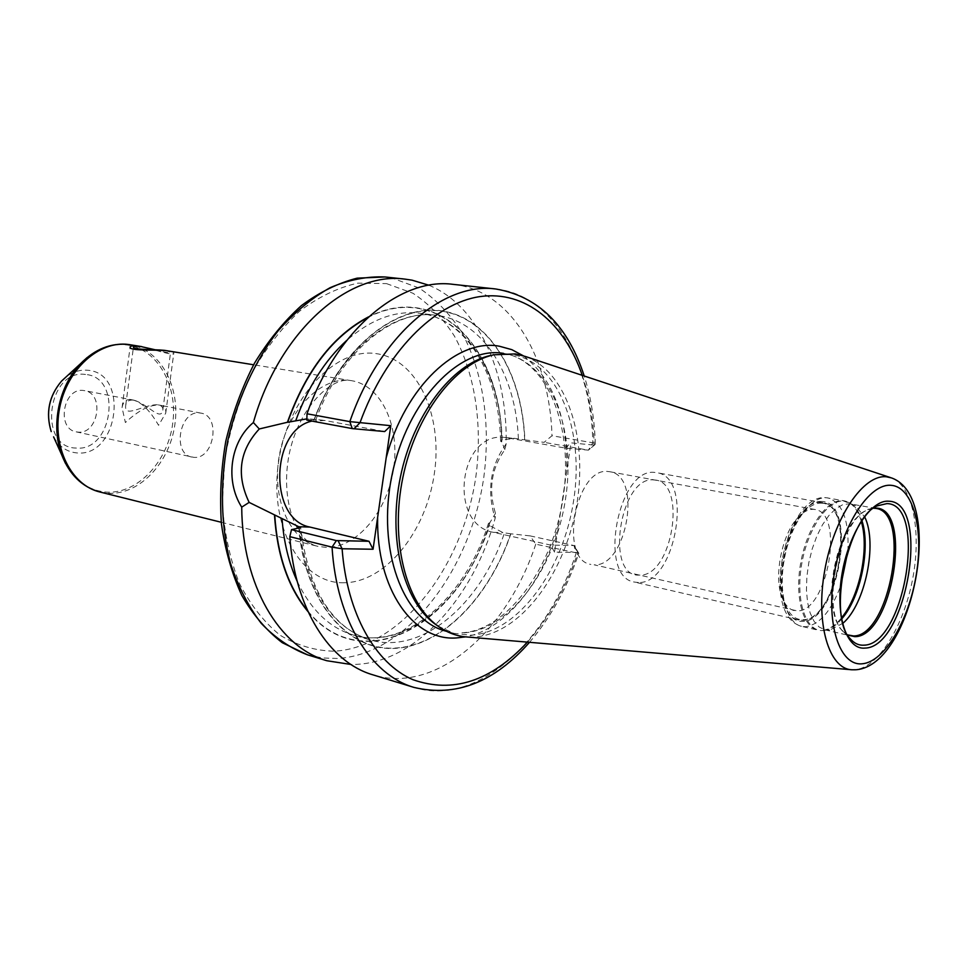 <?xml version="1.0" encoding="UTF-8"?>
<svg xmlns="http://www.w3.org/2000/svg" width="968" height="968" viewBox="0 0 968 968"><rect width="100%" height="100%" fill="white"/><g stroke="black" fill="none" stroke-linecap="round" stroke-linejoin="round"><path stroke-width="0.73" stroke-dasharray="4.84 3.63" d="M525.055 356.369C567.768 371.676 588.822 440.658 576.081 508.357C563.739 576.129 519.163 634.911 473.461 637.089L467.399 637.017M438.056 626.139L453.907 633.326L470.557 635.202C517.747 633.048 563.388 570.2 573.709 500.105C584.611 430.058 558.379 361.887 511.987 354.554L493.813 354.796M299.064 527.85C305.053 602.193 347.875 650.932 395.21 648.064C442.703 645.438 489.082 596.966 510.717 533.804L530.113 535.885L535.752 544.197L578.767 553.369L577.92 552.498L554.543 552.123L570.975 442.872L594.183 445.086L595.32 443.973L592.852 442.787L551.99 435.745L544.089 442.34L524.874 439.871C522.321 374.58 490.631 319.755 443.961 311.212C397.521 302.391 340.663 346.689 313.947 419.943L306.868 418.866M306.832 420.136L313.947 419.943M311.926 421.092L324.849 420.499L384.707 431.559M367.767 317.589C438.31 280.43 502.041 350.222 501.569 441.868L500.577 441.239L502.15 440.029L514.637 438.383L524.874 439.871M510.91 533.804C489.239 597.123 442.775 645.729 395.174 648.379C347.718 651.258 304.799 602.386 298.809 527.838M453.169 284.362C510.668 290.255 549.836 357.289 551.99 435.745M535.752 544.197C507.244 631.269 436.096 694.734 372.934 674.841M428.872 285.221C478.168 305.416 507.704 371.797 506.143 443.876L504.909 449.612C491.357 468.464 488.211 489.735 495.471 513.403L495.132 518.376C473.558 596.905 416.603 661.325 357.035 664.338L350.948 664.471M510.717 533.804L502.9 532.606L489.518 525.515L488.441 523.41L489.808 522.744L495.471 513.403M501.569 441.868L501.751 441.88C502.223 350.476 439.012 280.587 368.578 316.839M308.018 611.643C364.319 679.947 461.179 622.279 489.808 522.744M530.113 535.885L573.988 545.553L550.598 545.069L493.341 532.327C447.349 524.293 458.808 430.736 505.114 437.488L565.179 448.039L588.411 450.156L544.089 442.34M504.909 449.612L501.751 441.88M527.427 642.135C549.11 617.753 565.941 587.866 577.92 552.498L573.988 545.553L576.141 553.224C547.416 641.941 476.607 707.124 413.965 687.401M582.252 375.33C589.452 396.662 593.432 419.918 594.183 445.086L588.411 450.156L592.852 442.787C591.182 362.988 552.849 294.841 495.822 288.996M554.543 552.123L550.598 545.069M565.179 448.039L570.975 442.872M506.143 443.876C490.256 465.947 486.589 490.788 495.132 518.376M154.904 349.714C164.149 352.304 169.376 353.163 170.586 352.304L165.927 350.537M133.052 400.074C128.623 399.881 126.179 401.647 125.707 405.374C123.819 418.733 142.816 404.733 157.143 404.733L158.292 404.89C161.753 405.737 163.265 407.492 162.818 410.166C160.966 421.564 148.358 404.684 134.298 400.256L133.052 400.074M191.954 457.077C171.82 453.956 179.624 409.875 199.771 412.961L200.981 413.13C221.2 415.974 214.025 459.739 193.757 457.332L76.169 431.849C56.059 428.642 63.283 387.357 83.43 390.491L84.639 390.673C104.871 393.577 98.252 434.644 77.972 432.103L76.169 431.849M875.895 508.406L849.263 503.723L842.608 504.776L835.711 508.769L828.886 515.533L822.497 524.789L816.835 536.115L812.188 548.953L808.812 562.686L806.864 576.625L806.441 590.081L807.554 602.374L810.131 612.925L814.028 621.25L819.049 626.974L824.942 629.865L829.576 630.156L822.86 630.555C806.114 631.826 795.563 601.551 801.419 565.711C807.022 529.871 827.386 499.476 843.781 501.013L849.892 502.828C855.276 505.937 859.33 511.987 862.052 520.966M850.824 503.904L855.192 505.477L864.811 517.166M843.019 623.198L829.576 630.156M821.409 503.166C857.309 503.287 838.24 620.694 802.69 619.714C794.934 619.822 789.029 614.414 784.975 603.487C775.646 579.312 785.58 530.936 803.694 512.399C809.72 505.961 815.625 502.876 821.409 503.166M794.232 610.602C788.823 609.271 784.661 604.625 781.757 596.639C773.626 575.536 782.241 533.61 798.031 517.42C803.283 511.806 808.462 509.107 813.531 509.325L814.995 509.507C845.028 512.907 827.555 612.103 797.245 610.893L594.158 564.816C626.974 567.091 642.546 475.772 609.937 471.755L608.34 471.549C575.851 466.298 558.294 559.94 590.891 564.441M638.323 582.506L634.439 582.083C597.292 577.025 618.262 466.249 655.251 472.505L656.909 472.723C694.068 477.188 675.737 584.599 638.323 582.506M821.505 502.561C787.008 496.753 764.212 615.793 798.963 619.992L802.593 620.319C837.55 621.371 857.66 506.639 823.054 502.743L821.505 502.561M654.102 479.971C687.776 480.576 672.76 577.097 639.461 575.089C604.262 577.884 619.943 474.889 654.102 479.971M130.946 399.675C126.082 398.985 123.13 401.647 122.065 407.661L125.38 422.544C138.678 410.275 149.992 404.479 159.297 405.144C164.076 405.447 166.218 408.109 165.734 413.13L158.583 425.315C149.302 409.295 140.094 400.752 130.946 399.675M139.755 346.29C152.859 348.916 173.417 356.309 173.78 353.272C174.022 352.461 172.135 351.662 168.129 350.9M850.993 669.699L855.083 669.747C878.266 667.69 903.785 626.199 912.655 578.961C921.754 531.735 912.848 485.634 891.443 477.902L890.475 477.575M503.566 353.38C550.042 360.725 576.432 428.691 565.59 498.484C555.317 568.325 509.652 630.894 462.389 632.975L461.288 632.83C506.107 631.233 552.825 568.579 563.073 497.963C574.193 427.287 547.029 359.66 503.505 353.38L503.566 353.38M523.325 355.788C553.248 378.972 567.708 417.45 566.716 471.222M558.778 523.954C543.738 581.466 505.719 629.539 465.572 636.871M324.849 420.499L312.616 419.35M524.68 439.847C522.115 374.713 490.474 320.033 443.913 311.527C397.582 302.742 340.869 346.919 314.189 419.967M307.449 654.804L322.441 657.974L337.723 658.482C407.213 654.235 470.4 570.37 483.77 477.526C490.812 424.637 483.262 371.966 461.784 332.387C449.926 313.85 435.709 299.076 419.144 288.053L391.943 277.985L385.082 276.969M518.412 438.976C515.871 374.652 483.189 320.771 436.483 315.326C392.524 308.623 339.211 351.19 314.249 419.652M299.257 527.85C307.159 589.512 330.681 626.828 369.812 639.812C421.552 655.372 480.309 604.528 504.473 532.957M502.15 440.029C500.565 374.495 467.363 318.774 419.519 313.221C395.065 310.341 370.804 319.404 346.713 340.409M297.212 581.369C311.067 610.167 329.786 628.063 353.393 635.056C406.27 650.992 466.177 598.43 489.518 525.515M489.626 522.732C460.925 622.497 363.557 679.899 307.558 610.639M493.341 532.327L502.9 532.606M507.329 437.79L516.827 438.685M386.522 283.612L412.9 293.231C428.981 303.831 442.812 318.085 454.355 335.981C475.288 374.205 482.693 425.194 475.893 476.425C462.982 566.401 401.514 647.447 334.202 651.222C315.29 650.786 297.309 645.499 280.248 635.335C264.155 622.376 250.543 605.061 239.398 583.377C230.082 559.552 224.394 533.162 222.325 504.219L224.709 459.739C229.948 429.731 238.721 401.333 250.99 374.555C264.99 349.509 281.156 328.406 299.487 311.26C318.545 296.873 338.001 287.508 357.845 283.152L386.522 283.612M343.942 582.772C302.04 584.031 269.068 528.359 278.385 463.309C287.085 398.199 335.339 346.81 376.552 353.683C417.934 359.564 443.041 415.78 434.329 473.667C426.15 531.601 385.772 582.482 343.942 582.772M326.41 547.44L317.564 546.279C289.166 539.721 270.955 497.262 279.704 453.423C288.101 409.537 321.11 376.443 350.029 380.46L351.59 380.678C381.707 385.53 400.207 426.706 393.516 469.117C387.212 511.552 356.974 547.985 326.41 547.44M99.861 491.998L108.815 493.293C139.67 494.721 169.497 462.861 174.821 424.879C180.556 386.934 160.652 349.617 130.123 344.729M65.364 463.188C75.431 481.314 89.383 490.97 107.206 492.167C138.049 493.607 167.803 461.482 172.715 423.5C178.064 385.554 157.457 348.734 126.723 344.935C112.917 343.362 99.704 347.585 87.059 357.603M85.535 374.483C47.65 368.457 37.437 447.531 75.891 448.051C112.869 452.165 122.863 376.963 85.535 374.483M53.579 436.846C59.217 446.684 67.01 452.044 76.944 452.915C118.386 457.416 129.603 373.176 87.785 370.26C80.102 369.51 72.794 371.809 65.836 377.157M873.826 508.079L867.11 510.112L877.419 505.816C846.637 518.267 826.757 615.019 850.134 638.602L842.354 630.591L847.726 635.105M873.62 508.236L867.11 510.112C838.966 521.534 820.997 608.993 842.354 630.591L847.605 634.887M824.942 629.865L849.747 635.625L843.951 632.733L839.014 626.986L835.202 618.612L832.698 607.964L831.657 595.562L832.141 581.986L834.126 567.913L837.526 554.035L842.172 541.051L847.823 529.593L854.187 520.227L860.951 513.367L867.776 509.313L874.866 508.26M841.991 618.625C835.941 625.8 829.83 629.757 823.659 630.495L821.796 630.458C828.535 629.974 835.19 625.667 841.785 617.524M855.192 505.477L842.753 500.674C827.035 499.258 807.542 526.87 801.044 561.101C794.353 595.296 802.424 626.913 817.766 630.107L801.637 626.356L805.703 626.72C819.751 624.578 831.476 610.772 840.865 585.313M847.895 551.131C849.263 520.59 842.632 502.864 828.015 497.951L826.091 497.709C786.827 492.724 758.658 614.644 801.637 626.356C786.161 623.126 777.945 591.678 784.588 557.701C791.025 523.712 810.591 496.318 826.43 497.758L844.314 500.855C852.203 502.574 857.902 509.591 861.423 521.897M821.687 501.472C806.199 500.069 787.178 528.153 782.023 561.246C776.639 594.34 786.633 622.448 802.424 621.395C838.978 622.339 858.592 501.666 821.687 501.472M511.213 354.433L503.59 353.38M453.907 633.326L446.49 631.293M315.725 420.015C340.809 350.803 394.121 308.635 436.483 315.326L419.519 313.221C466.177 318.424 499.548 374.555 500.577 441.239M488.441 523.41C465.378 597.764 404.818 650.895 353.393 635.056L369.812 639.812C331.576 627.385 308.514 590.008 300.624 527.681M310.317 419.011L322.574 420.173M505.114 437.488L514.637 438.383M578.779 553.212L573.988 545.553M595.32 443.973C594.606 419.676 590.904 397.013 584.224 375.983M529.508 642.316C550.635 617.669 567.054 588.024 578.767 553.369M595.102 444.53L588.411 450.156M221.248 522.272L317.564 546.279C297.43 542.479 279.788 502.053 289.154 454.331C298.894 406.681 332.157 376.491 350.634 380.545L253.616 364.779M125.707 405.374L133.451 347.125M162.818 410.166L170.586 352.304M200.981 413.13L158.292 404.89M134.298 400.256L84.639 390.673M781.757 596.639L784.975 603.487M798.031 517.42L803.694 512.399M814.995 509.507L609.937 471.755M798.963 619.992L634.439 582.083M823.054 502.743L656.909 472.723M122.065 407.661L130.087 347.197M165.734 413.13L173.78 353.272"/><path stroke-width="1.45" d="M493.813 354.796L515.303 353.913L525.055 356.369L890.475 477.575M493.341 354.905C454.875 363.544 415.647 414.836 402.857 477.514C389.898 540.144 405.725 602.749 437.669 625.848C446.889 632.588 456.799 636.315 467.399 637.017L850.993 669.699M490.171 355.546C451.971 364.125 413.082 414.933 400.413 477.006C387.575 539.043 403.293 601.067 435.007 624.021L438.056 626.139M584.224 375.983C567.684 325.321 538.22 296.317 495.822 288.996C443.743 281.676 379.529 335.594 349.823 421.624L352.267 428.594L306.832 420.136L307.013 413.784L349.823 421.624L390.782 425.678L373.067 549.243L342.103 548.759L332.048 547.138L289.819 536.659L291.501 529.641L300.612 527.62L282.039 518.582C283.769 542.153 288.827 563.086 297.212 581.369M390.782 425.678L384.707 431.559L354.082 428.764M582.252 375.33C564.356 323.094 525.66 290.146 480.055 296.583C434.596 303.093 385.554 352.158 359.999 422.738L354.058 428.8L352.267 428.594M307.013 413.784C336.392 329.677 400.631 277.042 453.169 284.362L495.822 288.996M311.926 421.092C270.35 430.022 268.487 519.514 309.857 527.052L369.014 541.281L336.38 540.592L332.048 547.138C336.586 620.621 371.071 675.132 413.965 687.401L372.934 674.841C329.689 662.439 294.756 608.703 289.819 536.659M350.948 664.471L326.845 660.733C279.462 647.386 242.266 585.64 241.71 507.159C224.891 480.673 230.178 441.795 253.374 422.52C278.966 331.552 348.407 270.895 405.253 279.159L412.09 280.175L428.872 285.221M336.38 540.592L291.501 529.641M306.868 418.866L287.665 422.29C305.948 371.325 332.653 336.428 367.767 317.589M241.71 507.159L249.139 502.404L282.039 518.582M249.139 502.404C236.047 474.913 239.435 450.435 259.279 428.969L253.374 422.52M368.578 316.839C332.992 335.533 305.948 370.671 287.423 422.266L259.279 428.969M274.501 515.145C277.175 555.813 288.343 587.987 308.018 611.643M527.427 642.135C491.018 681.266 452.818 693.766 412.816 679.645C375.572 663.54 346.967 613.918 342.103 548.759L338.098 540.761M369.014 541.281L373.067 549.243M253.616 364.779L164.427 350.331C153.682 349.291 132.955 349.908 133.451 347.125C133.523 346.193 135.762 345.951 140.191 346.387L154.904 349.714M864.811 517.166C877.686 543.568 865.259 604.02 843.019 623.198M168.129 350.9L166.605 350.682C153.73 349.509 129.361 351.021 130.087 347.197C130.184 345.939 132.846 345.552 138.085 346.048L139.755 346.29M891.359 485.343C869.748 482.79 841.966 524.886 834.065 574.895C825.837 624.904 839.97 666.323 862.234 663.782C884.389 661.991 908.879 620.512 916.272 574.847C923.956 529.193 913.114 487.146 891.359 485.343M888.769 501.218C931.119 501.654 906.907 648.088 864.787 648.1C846.504 649.879 835.13 615.721 841.857 574.895C848.319 534.07 870.934 499.452 888.769 501.218M856.486 669.711C913.356 664.653 945.663 496.947 891.443 477.902L886.531 476.813C863.601 473.969 834.029 517.178 824.784 570.164C815.213 623.126 828.826 669.13 852.009 669.783L855.906 669.759M503.59 353.38L502.791 353.272C459.522 346.193 406.996 400.849 391.967 475.276C376.431 549.582 403.148 620.524 445.704 631.075L446.49 631.293M523.325 355.788L511.818 349.654L499.44 346.241C457.537 337.953 405.168 386.426 386.184 457.767M377.641 517.396C376.153 589.343 413.481 641.336 456.533 637.936L465.572 636.871M405.253 279.159L385.082 276.969C367.09 276.207 348.77 279.776 330.161 287.665C311.732 298.071 294.357 312.495 278.034 330.935C254.802 361.124 237.16 399.59 227.613 441.505C219.93 484.69 220.837 525.176 230.36 562.989C238.08 586.378 248.365 606.488 261.203 623.307C275.19 637.9 290.618 648.403 307.449 654.804L326.845 660.733M309.857 527.052L297.563 526.701M299.185 527.088L299.257 527.85M346.713 340.409C324.921 360.302 307.909 387.115 295.676 420.862M307.558 610.639C288.319 587.056 277.38 555.233 274.743 515.145M141.836 346.629L128.55 344.499C99.244 340.373 66.974 369.195 59.617 408.072C51.897 446.877 71.1 485.258 99.861 491.998C82.207 487.11 69.49 474.731 61.698 454.863L65.364 463.188M87.059 357.603L80.417 363.799C58.854 385.942 50.614 426.029 61.698 454.863L53.579 436.846M65.836 377.157L61.589 381.053C49.017 396.033 45.556 412.876 51.207 431.595C45.484 412.864 48.945 396.009 61.589 381.053L80.417 363.799C94.852 349.121 110.872 342.684 128.478 344.487L130.123 344.729M886.93 503.602C927.852 503.892 904.487 645.293 863.819 645.172C858.652 645.487 854.091 643.296 850.134 638.602C827.277 616.798 847.811 516.851 877.419 505.816L886.93 503.602M847.726 635.105L854.889 636.666C892.23 637.113 913.477 508.091 875.822 508.067L873.826 508.079M874.866 508.26L875.895 508.406C911.662 512.314 889.761 636.52 853.57 635.952L847.605 634.887M862.052 520.966C870.728 548.057 860.637 597.147 841.991 618.625M861.423 521.897C869.373 548.856 859.717 595.877 841.785 617.524M847.895 551.131L840.865 585.313M435.007 624.021L437.669 625.848M413.965 687.401C455.807 697.396 494.321 682.355 529.508 642.316M354.954 427.711L354.058 428.8M338.183 540.713L338.57 541.717M385.082 276.969L357.156 278.155C338.086 283.019 319.488 292.179 301.375 305.634C283.926 321.4 268.281 340.603 254.451 363.254C242.024 387.478 232.477 413.445 225.81 441.13C221.019 469.202 219.554 496.826 221.43 523.99C225.205 550.26 232.005 574.072 241.831 595.453C253.168 614.946 266.648 630.7 282.257 642.691L307.449 654.804M221.248 522.272L99.861 491.998M875.895 508.406L873.62 508.236"/></g></svg>
